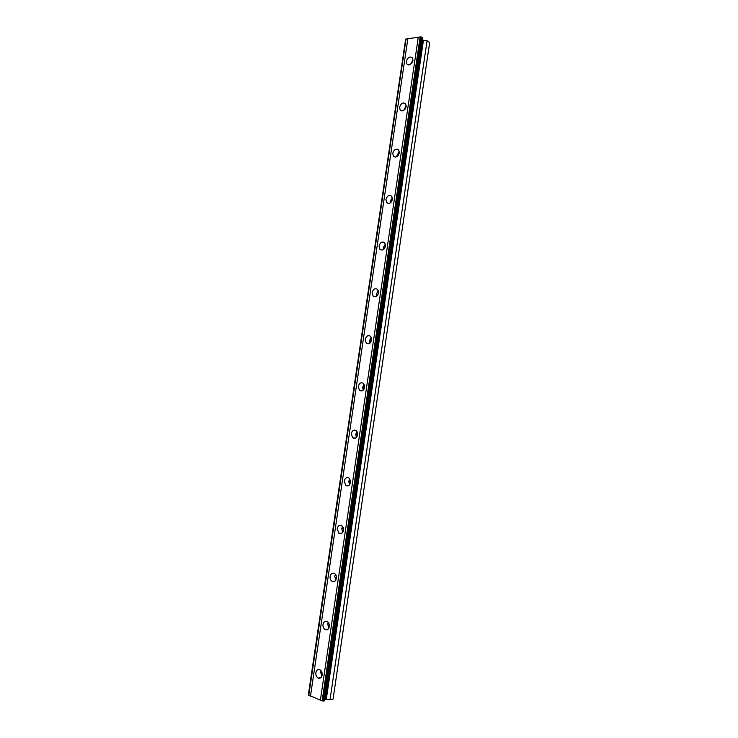 <?xml version="1.0" encoding="UTF-8"?>
<svg xmlns="http://www.w3.org/2000/svg" width="738" height="738" viewBox="0 0 738 738"><rect width="100%" height="100%" fill="white"/><g stroke="black" fill="none" stroke-linecap="round" stroke-linejoin="round"><path stroke-width="1.11" d="M322.192 674.735L321.777 671.967M398.096 155.617L399.267 153.144M391.297 202L392.459 199.195M384.507 248.531L385.596 245.477M377.708 295.218L378.668 291.971M370.891 342.072L370.744 340.541L371.684 338.677M364.055 389.092L363.825 387.349L364.655 385.605M357.183 436.278L356.878 434.341L357.579 432.754M350.282 483.639L349.904 481.536L350.476 480.124M343.336 531.166L343.327 527.725M336.344 578.86L336.159 575.557M329.296 626.719L328.973 623.638M322.534 700.98L324.489 700.906L422.32 37.62L421.518 37.085L420.531 36.9L322.534 700.98L320.393 700.122L418.28 37.232L420.531 36.9M422.21 38.311L422.782 40.129L325.615 699.08L330.034 699.725L333.069 699.089L429.673 42.481L427.062 40.756L422.782 40.129M324.572 700.334L325.615 699.08M315.873 672.696C315.67 675.196 316.436 676.977 318.179 678.038C320.209 678.674 321.528 677.687 322.155 675.076C322.349 672.586 321.593 670.805 319.868 669.744C317.829 669.08 316.491 670.067 315.873 672.696M320.606 671.857L321.805 676.322M406.37 61.355L406.869 64.003C409.442 65.765 411.472 64.593 412.957 60.498L412.468 57.859C409.885 56.088 407.856 57.25 406.37 61.355M413.003 59.972L410.439 64.437M399.581 107.222L400.144 110.017C402.717 111.752 404.719 110.608 406.149 106.604L405.596 103.827C403.013 102.075 401.011 103.209 399.581 107.222M406.195 105.682L403.695 110.451M392.764 153.273L393.4 156.225C395.974 157.923 397.939 156.816 399.304 152.895L398.677 149.962C396.103 148.255 394.129 149.353 392.764 153.273M399.323 151.604L396.97 155.312L396.952 156.631M385.919 199.518L386.638 202.636C389.203 204.288 391.131 203.199 392.441 199.38L391.73 196.29C389.157 194.62 387.219 195.699 385.919 199.518M392.395 197.719L390.171 201.308L390.217 202.987M379.046 245.957L379.867 249.25C382.413 250.837 384.304 249.776 385.54 246.058L384.738 242.793C382.173 241.178 380.282 242.239 379.046 245.957M385.421 244.047L383.336 247.498L383.474 249.518M372.146 292.589L373.068 296.067C375.596 297.589 377.45 296.547 378.612 292.94L377.699 289.471C375.162 287.931 373.308 288.973 372.146 292.589M378.391 290.578L376.481 293.872L376.721 296.233M365.209 339.415L366.26 343.096C368.76 344.535 370.559 343.502 371.657 340.006L370.624 336.344C368.114 334.877 366.306 335.901 365.209 339.415M371.315 337.321L369.6 340.439L369.959 343.124M358.253 386.426L359.434 390.319C361.897 391.675 363.649 390.66 364.673 387.275L363.502 383.391C361.03 382.026 359.277 383.031 358.253 386.426M364.194 384.286L362.69 387.192L363.179 390.19M351.26 433.64L352.598 437.763C355.015 439.009 356.703 438.003 357.662 434.737L356.343 430.632C353.917 429.368 352.22 430.365 351.26 433.64M357.044 431.453L355.744 434.147L356.371 437.431M344.24 481.056L345.744 485.401C348.115 486.545 349.738 485.539 350.624 482.403L349.129 478.067C346.759 476.905 345.126 477.901 344.24 481.056M349.867 478.842L348.779 481.296L349.544 484.857M337.192 528.657L338.88 533.251C341.177 534.275 342.736 533.279 343.548 530.262L341.879 525.687C339.572 524.644 338.013 525.64 337.192 528.657M342.663 526.443L341.777 528.639L342.672 532.449M330.117 576.47C329.904 578.638 330.541 580.252 331.999 581.313C334.213 582.208 335.698 581.212 336.445 578.334C336.648 576.175 336.03 574.561 334.582 573.509C332.358 572.587 330.864 573.574 330.117 576.47M335.439 574.275L334.748 576.175L335.762 580.225M323.004 624.477C322.801 626.811 323.502 628.508 325.098 629.569C327.229 630.344 328.631 629.348 329.314 626.599C329.517 624.283 328.825 622.586 327.248 621.525C325.107 620.732 323.696 621.719 323.004 624.477M328.207 622.328L327.69 623.924L328.816 628.186M308.383 695.307L405.651 39.096L308.327 695.002L320.393 700.122M405.651 39.096L418.28 37.232M411.767 63.228L412.607 61.771M404.913 109.372L405.992 107.314M420.134 36.955L322.155 700.832M310.477 696.146L407.856 38.773M308.761 695.454L406.038 39.04M330.034 699.725L427.062 40.756M324.738 700.297L422.357 38.413M323.558 701.1L421.518 37.085M326.334 699.006L423.418 40.433M321.021 677.521L318.179 678.038M408.4 64.944L406.869 64.003M401.859 110.949L400.144 110.017M395.3 157.139L393.4 156.225M388.732 203.513L386.638 202.636M382.155 250.062L379.867 249.25M375.55 296.787L373.068 296.067M368.908 343.696L366.26 343.096M362.229 390.789L359.434 390.319M355.504 438.077L352.598 437.763M348.723 485.549L345.744 485.401M341.888 533.223L338.88 533.251M334.987 581.11L331.999 581.313M328.032 629.2L325.098 629.569"/></g></svg>
